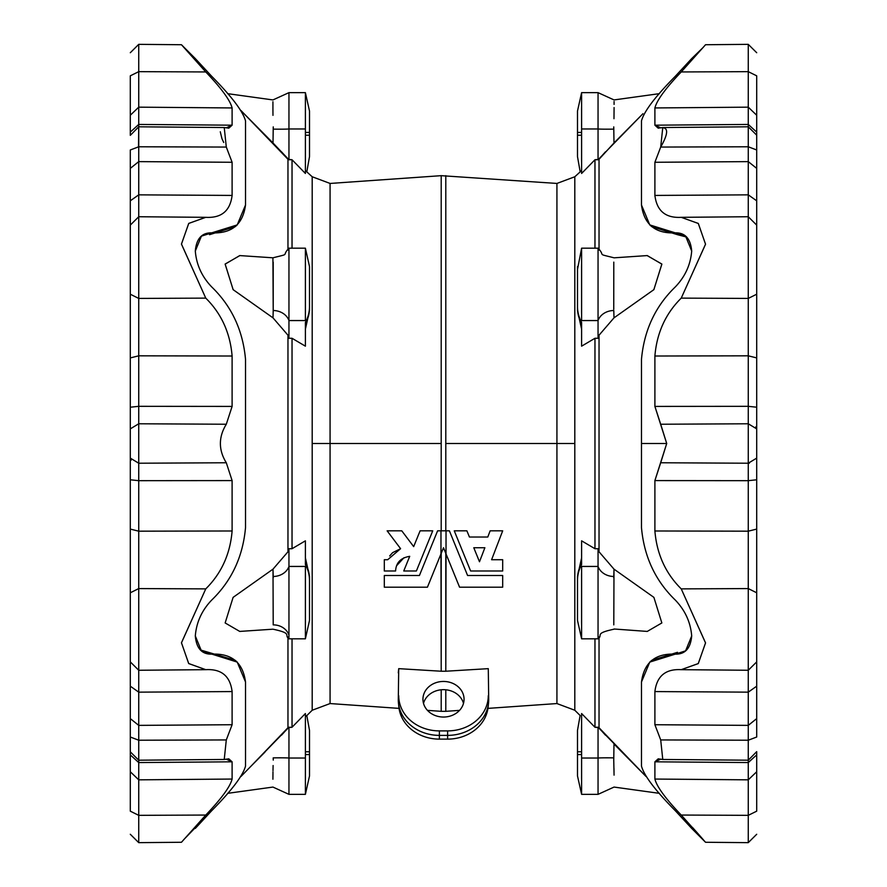 <?xml version="1.0" encoding="UTF-8"?>
<svg xmlns="http://www.w3.org/2000/svg" width="887" height="887" viewBox="0 0 887 887"><rect width="100%" height="100%" fill="white"/><g stroke="black" fill="none" stroke-linecap="round" stroke-linejoin="round"><path stroke-width="1.33" d="M445.795 443.5L445.795 175.67L445.795 530.825L445.795 443.5L556.925 443.5L556.925 183.443L556.925 443.5L445.795 443.5L556.925 443.5L556.925 703.557L556.925 443.5L574.809 443.5L574.809 176.757L574.809 443.5L445.795 443.5M305.394 170.581L312.191 176.757L312.191 443.5L330.075 443.5L330.075 703.557L330.075 443.5L441.205 443.5L312.191 443.5L312.191 176.757L330.075 183.443L330.075 443.5L330.075 183.443L441.205 175.67L441.205 530.825L441.205 175.67L556.925 183.443L574.809 176.757L581.606 170.581L580.12 171.457L577.492 156.611L577.492 135.234L577.492 156.611M459.544 710.365L445.795 711.33L445.795 689.776L445.795 711.33L441.205 711.33L441.205 689.776L441.205 711.33L427.456 710.365M441.205 553.366L443.5 547.734L440.972 553.932L441.205 671.226L398.718 668.654L398.285 699.788L398.718 668.654L398.285 672.845L398.718 668.654L441.205 671.226L441.205 553.366L427.434 587.194L384.315 587.194L384.315 575.497L419.418 575.497L437.601 530.825L419.418 575.497L437.601 530.825L449.399 530.825L467.582 575.497L449.399 530.825L467.582 575.497L502.685 575.497L502.685 587.194L459.566 587.194L445.795 553.366L445.795 671.226L488.282 668.654L488.715 699.788L488.282 668.654L445.795 671.226L446.028 553.932L443.5 547.734L445.795 553.366M389.67 555.961L392.564 552.712L389.67 555.961M392.608 552.668L400.591 548.687L392.608 552.668M406.113 565.185L409.716 556.337C400.736 557.812 396.023 562.691 395.591 570.984L384.315 570.984L384.315 559.719L387.697 559.719L400.591 548.687L387.131 530.825L401.778 530.825L411.313 543.487M432.734 530.825L416.38 570.984L432.734 530.825L420.105 530.825L413.675 546.614L420.105 530.825L413.675 546.614L401.778 530.825L413.675 546.614L420.105 530.825L432.734 530.825L416.38 570.984L403.751 570.984L409.705 556.337M396.544 565.773L403.973 557.735M502.685 530.825L491.598 559.719L502.685 530.825L491.598 559.719L502.685 559.719L502.685 570.984L470.62 570.984L454.266 530.825L466.895 530.825L469.423 537.023L487.783 537.023L490.156 530.825L502.685 530.825L490.156 530.825L487.783 537.023L469.423 537.023L466.895 530.825L454.266 530.825L470.62 570.984L502.685 570.984L502.685 559.719L491.598 559.719L502.685 530.825M489.203 533.309L487.783 537.023L469.423 537.023M441.205 671.226L445.795 671.226L441.205 671.226M488.26 705.054A40.669 35.225 180 0 1 447.613 739.126L439.387 739.126A40.669 35.225 180 0 1 398.74 705.054M463.491 703.347A20.556 17.795 0 0 0 443.5 689.665A20.556 17.795 0 0 0 423.509 703.347A20.556 17.795 180 0 1 443.5 689.665A20.556 17.795 180 0 1 463.491 703.347M236.153 225.797L209.509 234.689L235.144 226.728L237.217 224.91L211.716 232.86C231.662 233.758 242.927 224.466 245.522 204.986L245.522 120.876C242.927 111.352 231.662 96.495 211.716 76.304L195.306 58.575L211.716 76.304C231.662 96.495 242.927 111.352 245.522 120.876L245.522 204.986L237.217 224.91M138.738 692.148L130.3 686.194L130.3 718.625L138.738 725.378L138.738 588.58L130.3 592.782L130.3 686.194L138.738 692.148L138.738 725.378L130.3 718.625L130.3 661.89L138.738 670.262L138.738 692.148L232.106 691.572L138.738 692.148M130.3 834.279L138.738 842.65L181.458 842.273L205.762 815.053L138.738 815.341L130.3 811.173C130.3 840.654 130.3 840.654 130.3 811.173L138.738 815.341L138.738 842.65L138.738 725.378L232.106 724.723L232.106 691.572C230.188 676.082 221.406 668.787 205.762 669.674L188.676 663.52L181.458 642.765L205.762 588.879L138.738 588.58L138.738 670.262L130.3 661.89L130.3 592.782L138.738 588.58L138.738 531.18L130.3 529.084L130.3 592.782L130.3 529.084L138.738 531.18L138.738 480.676L130.3 479.789L130.3 529.084L130.3 479.789L138.738 480.676L138.738 463.225L130.3 458.124L130.3 479.789L130.3 458.124L138.738 463.225L138.738 423.775L130.3 428.876L130.3 458.124L130.3 428.876L138.738 423.775L138.738 406.324L130.3 407.211L130.3 428.876L130.3 407.211L138.738 406.324L138.738 355.82L130.3 357.916L130.3 407.211L130.3 357.916L138.738 355.82L138.738 298.42L130.3 294.218L130.3 357.916L130.3 294.218L138.738 298.42L138.738 216.738L130.3 225.11L130.3 294.218L130.3 200.806L130.3 225.11L138.738 216.738L138.738 194.852L130.3 200.806L138.738 194.852L138.738 161.622L130.3 168.375L130.3 200.806L130.3 168.375L138.738 161.622L138.738 146.776L130.3 149.981L130.3 168.375L130.3 149.981L138.738 146.776L138.738 124.435L130.3 132.096L130.3 135.345L138.738 126.797L224.234 127.54L228.791 128.171L232.106 125.189L138.738 124.435L138.738 107.161L130.3 115.232L130.3 132.096L138.738 124.435L138.527 146.776M130.3 135.345L130.3 115.232L138.738 107.161L138.738 71.659L130.3 75.827L130.3 115.232L130.3 75.827C130.3 46.346 130.3 46.346 130.3 75.827L138.738 71.659L138.738 44.35L138.738 124.435L232.106 125.189L232.106 107.948L138.738 107.161L232.106 107.948C230.188 100.331 221.406 88.323 205.762 71.947L138.738 71.659L205.762 71.947L181.458 44.727L205.762 71.947C221.406 88.323 230.188 100.331 232.106 107.948L232.106 125.189L226.296 127.806L224.234 127.54L226.296 147.065L138.738 146.776L138.738 588.58L205.762 588.879C221.406 573.39 230.188 554.087 232.106 530.98L138.738 531.18L232.106 530.98L232.106 480.588L138.738 480.676L232.106 480.588L226.296 462.759L138.738 463.225L226.296 462.759C218.424 449.953 218.424 437.114 226.296 424.241L138.738 423.775L226.296 424.241L232.106 406.412L138.738 406.324L232.106 406.412L232.106 356.02L138.738 355.82L232.106 356.02C230.188 332.913 221.406 313.61 205.762 298.121L138.738 298.42L205.762 298.121L181.458 244.136L188.709 223.446L205.762 217.326L138.738 216.738L205.651 217.326M131.076 460.275L130.311 458.313L131.076 460.275M138.738 779.839L130.3 771.768L130.3 811.173L130.3 771.768L138.738 779.839L138.738 815.341L205.762 815.053C221.406 798.677 230.188 786.669 232.106 779.052L138.738 779.839L232.106 779.052L232.106 761.811L138.738 762.565L130.3 754.904L130.3 771.768L130.3 754.904L138.738 762.565L138.738 779.839M205.762 815.053C221.406 798.677 230.188 786.669 232.106 779.052L232.106 761.811L226.296 759.194L224.234 759.46L226.296 739.935L138.738 740.224L138.738 762.565L232.106 761.811L228.791 758.828L224.234 759.46L138.738 760.203L130.3 751.843L130.3 737.019L138.738 740.224L130.3 737.019L130.3 754.904M130.3 737.019L130.3 718.625L130.3 737.019M205.651 669.674L138.738 670.262L205.762 669.674C221.406 668.787 230.188 676.082 232.106 691.572L232.106 690.94M205.762 217.326C221.406 218.213 230.188 210.918 232.106 195.428L138.738 194.852L232.106 195.428L232.106 162.277L138.738 161.622L232.106 162.277L226.296 147.065L232.106 162.277L232.106 195.428C230.188 210.918 221.406 218.213 205.762 217.326L188.765 223.391L181.458 244.058L205.762 298.121C221.406 313.61 230.188 332.913 232.106 356.02L232.106 406.412L226.296 424.241C218.424 437.114 218.424 449.953 226.296 462.759L232.106 480.588L232.106 530.98C230.188 554.087 221.406 573.39 205.762 588.879L181.458 642.831L188.731 663.576L205.762 669.674M138.738 146.776L226.296 147.065M220.286 131.775L221.927 138.572M221.938 138.627L223.712 142.474M138.738 725.378L138.738 740.224L226.296 739.935L232.106 724.723L138.738 725.378M232.106 691.572L232.106 724.723L226.296 739.935M195.306 828.425L211.716 810.696L183.676 839.712M211.716 810.696C231.662 790.505 242.927 775.648 245.522 766.124L245.522 682.014C242.927 662.534 231.662 653.242 211.716 654.14C201.87 654.406 196.404 648.342 195.306 635.968C196.404 622.286 201.87 610.311 211.716 600.056C231.662 580.763 242.927 556.615 245.522 527.61L245.522 359.39C242.927 330.385 231.662 306.237 211.716 286.945C201.87 276.689 196.404 264.714 195.306 251.032C196.404 238.658 201.87 232.594 211.716 232.86L209.509 234.689L211.716 232.86L201.404 236.153L195.306 251.032C196.404 264.714 201.87 276.689 211.716 286.945C231.662 306.237 242.927 330.385 245.522 359.39L245.522 527.61C242.927 556.615 231.662 580.763 211.716 600.056C201.87 610.311 196.404 622.286 195.306 635.968L201.404 650.847L237.217 662.09L245.522 682.014L245.522 766.124C242.927 775.648 231.662 790.505 211.716 810.696M211.028 653.564L211.716 654.14L211.028 653.564M237.217 662.09L235.144 660.272L200.329 649.916M264.958 752.121L251.187 765.991M251.032 766.157L287.965 727.728L287.965 636.933L287.965 727.728L292.034 727.251L292.034 638.817L292.034 727.251L305.394 713.547L305.394 758.03L305.394 713.547L292.034 727.251L288.951 727.251L288.951 758.03L305.394 758.03L288.951 758.03L288.951 794.353L288.951 727.251L240.965 776.48M309.508 266.599L309.508 306.481L309.508 266.599L305.394 248.183L305.394 320.562L305.394 248.183L288.951 248.183C280.869 256.609 291.413 253.15 272.963 257.807L239.734 255.578L225.132 264.138L233.159 289.694L273.008 317.856L273.207 310.517A16.443 13.937 -178.3 0 1 288.951 320.562L288.951 248.183L288.951 320.562L305.394 320.562L288.951 320.562L288.951 338.28L292.034 338.28L292.034 548.72L292.034 338.28L305.394 346.174L305.394 322.424A43.297 37.498 0 0 0 309.508 306.481L309.508 310.738L309.508 306.481A43.297 37.498 180 0 1 305.394 322.424L305.394 346.174L292.034 338.28L288.951 338.28L287.965 335.208L287.965 551.792L288.951 548.72L288.951 635.092A16.443 14.514 178.1 0 0 273.207 624.88L273.008 569.144L287.965 551.792L287.965 335.208L273.008 317.856L233.104 289.628L225.154 264.038L239.856 255.589M244.125 113.78L273.008 142.984L273.207 129.125A16.443 0.577 -179.1 0 0 288.951 128.97L288.951 92.647L288.951 128.97L305.394 128.97L288.951 128.97L288.951 159.749L292.034 159.749L292.034 248.183L292.034 159.749L305.394 173.453L305.394 128.97L305.394 132.44L309.508 132.44L309.508 156.611L309.508 132.44L305.394 132.44L305.394 128.97L305.394 173.453L292.034 159.749L287.965 159.272L287.965 250.067L287.965 159.272L240.965 110.52M281.567 151.877L285.159 155.857M601.818 155.879L605.444 151.854M642.809 113.846L598.049 159.749L598.049 128.97A16.443 0.577 179.1 0 0 613.793 129.125L613.749 126.885C614.259 92.071 614.259 92.071 613.749 126.885L613.992 142.984L642.931 113.724M613.992 142.984L613.793 129.125A16.443 0.577 -0.9 0 1 598.049 128.97L598.049 92.647L598.049 128.97L581.606 128.97L581.606 173.453L594.966 159.749L581.606 173.453L581.606 128.97L598.049 128.97L598.049 159.749L594.966 159.749L594.966 248.183L594.966 159.749L599.035 159.272L599.035 250.067L599.035 159.272L613.992 142.984L613.97 140.933M647.144 255.589L661.846 264.038L653.896 289.628L613.992 317.856L599.035 335.208L599.035 551.792L613.992 569.144L653.896 597.372L661.846 622.951L647.266 631.422L661.846 622.951L653.896 597.372L613.992 569.144L613.793 624.88M635.813 765.991L598.049 727.251L598.049 794.353L598.049 758.03L581.606 758.03L598.049 758.03L598.049 727.251L594.966 727.251L581.606 713.547L581.606 758.03L581.606 713.547L594.966 727.251L594.966 638.817L594.966 727.251L599.035 727.728L599.035 636.933L599.035 727.728L646.035 776.48L613.992 744.016L613.749 760.115C614.259 794.929 614.259 794.929 613.749 760.115L613.992 744.016L635.901 766.091M642.875 773.22L635.968 766.157M312.191 443.5L312.191 710.243L312.191 443.5M292.034 548.72L305.394 540.826L305.394 564.575A43.297 37.498 0 0 1 309.508 580.519L309.508 576.262L309.508 580.519A43.297 37.498 180 0 0 305.394 564.575L305.394 540.826L292.034 548.72L288.951 548.72L292.034 548.72M305.394 716.419L306.88 715.543L305.394 716.419M273.096 765.536L272.996 770.626M272.974 771.845L272.963 772.743M272.919 779.229L272.974 772.366M273.251 760.115C272.741 794.929 272.741 794.929 273.251 760.115L273.207 757.875A16.443 0.577 179.1 0 1 288.951 758.03A16.443 0.577 -0.9 0 0 273.207 757.875L273.251 760.115C272.741 794.929 272.741 794.929 273.251 760.115M309.508 775.937L309.508 754.56L305.394 754.56L309.508 754.56L309.508 730.389L309.508 751.766L305.394 751.766L309.508 751.766L309.508 775.937L305.394 794.353L305.394 758.03L305.394 794.353L288.951 794.353L272.941 787.068L227.615 793.344M306.813 715.587L309.508 730.389M305.394 754.56L305.394 758.03M281.556 735.146L285.182 731.132M273.207 129.125L273.008 142.984L288.951 159.749L288.951 128.97A16.443 0.577 0.9 0 1 273.207 129.125L273.251 126.885C272.741 92.071 272.741 92.071 273.251 126.885L273.174 131.01M272.93 101.739L272.93 111.097M272.941 111.84L272.963 114.09M305.394 128.97L305.394 92.647L305.394 128.97M309.508 135.234L305.394 135.234L309.508 135.234M309.508 132.44L309.508 111.063L309.508 132.44M273.008 142.984L273.03 140.933M285.182 155.879L281.556 151.854M273.251 126.885L273.251 126.885C272.741 92.071 272.741 92.071 273.251 126.885M272.974 115.343L272.919 107.682M272.919 258.716L273.207 310.517L273.207 262.12M309.508 307.878A43.297 37.498 180 0 1 305.394 323.822A43.297 37.498 0 0 0 309.508 307.878M288.951 248.183L288.951 251.908M273.008 317.856L287.965 335.208L288.951 338.28L288.951 320.562A16.443 13.937 1.7 0 0 273.207 310.517L273.008 317.856M288.951 566.438L305.394 566.438L288.951 566.438L288.951 548.72L287.965 551.792L273.008 569.144L233.104 597.372L225.154 622.951L239.734 631.422L272.963 629.193C293.253 633.518 283.607 635.059 288.951 638.817L288.951 566.438A16.443 13.937 -1.7 0 1 273.207 576.483A16.443 13.937 178.3 0 0 288.951 566.438M273.251 577.681L273.008 569.144M309.508 620.401L309.508 580.519L309.508 620.401L305.394 638.817L305.394 566.438L305.394 638.817L288.951 638.817M305.394 563.178A43.297 37.498 0 0 1 309.508 579.122A43.297 37.498 180 0 0 305.394 563.178M487.95 708.38L556.925 703.557L574.809 710.243L574.809 443.5L574.809 710.243L580.187 715.587M613.749 577.681L613.793 576.483A16.443 13.937 1.7 0 1 598.049 566.438A16.443 13.937 -178.3 0 0 613.793 576.483L613.992 569.144L599.035 551.792L598.049 548.72L598.049 638.817L598.049 566.438L581.606 566.438L598.049 566.438L598.049 548.72L594.966 548.72L581.606 540.826L581.606 564.575A43.297 37.498 180 0 0 577.492 580.519L577.492 576.262L577.492 580.519A43.297 37.498 0 0 1 581.606 564.575L581.606 540.826L594.966 548.72L594.966 338.28L581.606 346.174L581.606 322.424A43.297 37.498 180 0 1 577.492 306.481L577.492 310.738L577.492 306.481A43.297 37.498 0 0 0 581.606 322.424L581.606 346.174L594.966 338.28L594.966 548.72L598.049 548.72L599.035 551.792L599.035 335.208L598.049 338.28L594.966 338.28L598.049 338.28L598.049 320.562L581.606 320.562L598.049 320.562L598.049 248.183L598.049 320.562A16.443 13.937 178.3 0 1 613.793 310.517L613.992 317.856L653.841 289.694L661.868 264.138L647.266 255.578L614.048 257.829M613.749 760.115C614.259 794.929 614.259 794.929 613.749 760.115L614.059 775.138M614.026 772.178L614.004 770.537M614.004 770.481L613.97 768.286M581.606 758.03L581.606 794.353L581.606 754.56L577.492 754.56L577.492 751.766L581.606 751.766L577.492 751.766L577.492 730.389L577.492 754.56L581.606 754.56M577.492 754.56L577.492 775.937L577.492 754.56M598.049 758.03A16.443 0.577 -179.1 0 1 613.793 757.875A16.443 0.577 0.9 0 0 598.049 758.03M601.818 731.121L605.444 735.146M581.606 128.97L581.606 132.44L577.492 132.44L577.492 135.234L577.492 132.44L581.606 132.44L581.606 92.647L581.606 128.97M614.081 107.56L614.004 116.485M614.081 104.411L614.07 101.484M581.606 135.234L577.492 135.234L581.606 135.234M577.492 111.063L577.492 132.44L577.492 111.063L581.606 92.647L598.049 92.647L614.059 99.932L659.385 93.656M613.793 129.125L613.826 131.01M605.433 151.877L601.841 155.857M613.749 126.885L613.749 126.885C614.259 92.071 614.259 92.071 613.749 126.885M614.004 116.541L613.97 118.714M613.749 309.319L613.793 262.12M577.492 269.46L581.606 248.183L581.606 320.562L581.606 248.183L598.049 248.183C606.131 256.609 595.587 253.15 614.037 257.807M581.606 323.822A43.297 37.498 180 0 1 577.492 307.878A43.297 37.498 0 0 0 581.606 323.822M577.492 266.599L577.492 306.481L577.492 266.599M598.049 320.562L598.049 338.28L599.035 335.208L613.992 317.856L613.793 310.517A16.443 13.937 -1.7 0 0 598.049 320.562M577.492 620.401L577.492 580.519L577.492 620.401L581.606 638.817L581.606 566.438L581.606 638.817L598.049 638.817C603.393 635.059 593.747 633.518 614.037 629.193L614.004 629.038M577.492 579.122A43.297 37.498 0 0 1 581.606 563.178A43.297 37.498 180 0 0 577.492 579.122M598.049 638.817L598.049 635.092M647.266 631.422L614.059 629.005M447.613 730.899A40.669 35.225 0 0 0 488.282 695.674A40.669 35.225 180 0 1 447.613 730.899L439.387 730.899L447.613 730.899L447.613 735.378L447.613 730.899M398.718 695.674A40.669 35.225 0 0 0 439.387 730.899A40.669 35.225 180 0 1 398.718 695.674M443.5 717.04A20.556 17.795 180 0 1 425.705 690.341A20.556 17.795 180 0 1 461.295 690.341A20.556 17.795 180 0 1 443.5 717.04A20.556 17.795 0 0 0 464.056 699.233A20.556 17.795 0 0 0 443.5 681.438A20.556 17.795 0 0 0 422.944 699.233A20.556 17.795 0 0 0 443.5 717.04M398.463 703.014L398.884 707.094A40.669 35.225 0 0 0 439.387 739.126L439.387 735.378L439.387 739.126L447.613 739.126L447.613 735.378L439.387 735.378A41.101 35.591 180 0 1 398.463 703.014A41.101 35.591 180 0 1 398.285 699.788A41.101 35.591 0 0 0 439.387 735.378L439.387 730.899L439.387 735.378L447.613 735.378A41.101 35.591 0 0 0 488.715 699.788A41.101 35.591 180 0 1 488.537 703.014A41.101 35.591 180 0 1 447.613 735.378L447.613 739.126A40.669 35.225 0 0 0 488.116 707.094L488.537 703.014M650.847 661.203L677.491 652.311L651.856 660.272L649.783 662.09L675.284 654.14C655.338 653.242 644.073 662.534 641.478 682.014L641.478 766.124C644.073 775.648 655.338 790.505 675.284 810.696L691.694 828.425L675.284 810.696C655.338 790.505 644.073 775.648 641.478 766.124L641.478 682.014L649.783 662.09M748.495 463.225L749.349 463.191L748.495 463.225M756.7 52.721L748.262 44.35L705.542 44.727L681.238 71.947L748.262 71.659L748.262 44.35L748.262 423.775L756.7 428.876L756.7 75.827C756.7 46.346 756.7 46.346 756.7 75.827L748.262 71.659L756.7 75.827L756.7 115.232L748.262 107.161L756.7 115.232L756.7 132.096L748.262 124.435L756.7 132.096M755.924 426.725L756.689 428.687L755.924 426.725M662.766 127.54L748.262 126.797L756.7 135.157L756.7 149.981L748.262 146.776L756.7 149.981L756.7 168.375L748.262 161.622L756.7 168.375L756.7 200.806L748.262 194.852L756.7 200.806L756.7 225.11L748.262 216.738L748.262 71.659L681.238 71.947C665.594 88.323 656.812 100.331 654.894 107.948L748.262 107.161L654.894 107.948L654.894 125.189L748.262 124.435L654.894 125.189L658.209 128.171L662.766 127.54L660.704 147.065L748.262 146.776L660.704 147.065L654.894 162.277L748.262 161.622L654.894 162.277L654.894 195.428L748.262 194.852L654.894 195.428C656.812 210.918 665.594 218.213 681.238 217.326L681.46 217.326M748.262 298.42L756.7 294.218L748.262 298.42L748.262 216.738L681.238 217.326L698.324 223.48L705.542 244.235L681.238 298.121L748.262 298.42L681.238 298.121C665.594 313.61 656.812 332.913 654.894 356.02L748.262 355.82L756.7 357.916L748.262 355.82L748.262 298.42M748.262 406.324L756.7 407.211L748.262 406.324L748.262 355.82L654.894 356.02L654.894 406.412L748.262 406.324L654.894 406.412L660.704 424.241L748.262 423.775L748.262 463.225L756.7 458.124L756.7 428.876L748.262 423.775L748.262 406.324M748.262 480.676L756.7 479.789L756.7 458.124L748.262 463.225L748.262 531.18L756.7 529.084L756.7 479.789L748.262 480.676L748.262 423.775L660.704 424.241L666.714 443.5L660.704 462.759L748.262 463.225L660.704 462.759L654.894 480.588L748.262 480.676L654.894 480.588L654.894 530.98L748.262 531.18L748.262 588.58L756.7 592.782L756.7 529.084L748.262 531.18L748.262 480.676M681.349 669.674L748.262 670.262L748.262 692.148L748.262 588.58L681.238 588.879L748.262 588.58L748.262 531.18L654.894 530.98C656.812 554.087 665.594 573.39 681.238 588.879L705.542 642.864L698.291 663.554L681.238 669.674L748.262 670.262L756.7 661.89L756.7 592.782L748.262 588.58L748.262 670.262L756.7 661.89L756.7 686.194L756.7 225.11L748.262 216.738L681.349 217.326M748.262 692.148L756.7 686.194L748.262 692.148L748.262 725.378L756.7 718.625L756.7 686.194L756.7 718.625L748.262 725.378L748.262 740.224L756.7 737.019L756.7 718.625L756.7 737.019L748.262 740.224L748.262 762.565L756.7 754.904L756.7 751.655L748.262 760.203L662.766 759.46L658.209 758.828L654.894 761.811L748.262 762.565L748.262 779.839L756.7 771.768L756.7 754.904L748.262 762.565L748.262 692.148L654.894 691.572L748.262 692.148M756.7 751.655L756.7 771.768L748.262 779.839L748.262 815.341L756.7 811.173L756.7 771.768L756.7 811.173C756.7 840.654 756.7 840.654 756.7 811.173L748.262 815.341L748.262 842.65L748.262 762.565L654.894 761.811L654.894 779.052L748.262 779.839L654.894 779.052C656.812 786.669 665.594 798.677 681.238 815.053L748.262 815.341L681.238 815.053L705.542 842.273L681.238 815.053C665.594 798.677 656.812 786.669 654.894 779.052L654.894 761.811L660.704 759.194L662.766 759.46L660.704 739.935L748.262 740.224L660.704 739.935L654.894 724.723L748.262 725.378L654.894 724.723L660.704 739.935M681.515 217.326L681.238 217.326C665.594 218.213 656.812 210.918 654.894 195.428L654.894 162.277L660.704 147.065C668.576 133.227 668.576 126.808 660.704 127.806L654.894 125.189L654.894 107.948C656.812 100.331 665.594 88.323 681.238 71.947M681.238 669.674C665.594 668.787 656.812 676.082 654.894 691.572L654.894 724.723L654.894 691.572C656.812 676.082 665.594 668.787 681.238 669.674L698.235 663.609L705.542 642.942L681.238 588.879C665.594 573.39 656.812 554.087 654.894 530.98L654.894 480.588L666.714 443.5L641.478 443.5L641.478 527.61C644.073 556.615 655.338 580.763 675.284 600.056C685.13 610.311 690.596 622.286 691.694 635.968C690.596 648.342 685.13 654.406 675.284 654.14L677.491 652.311L675.284 654.14L685.596 650.847L691.694 635.968C690.596 622.286 685.13 610.311 675.284 600.056C655.338 580.763 644.073 556.615 641.478 527.61L641.478 443.5L666.714 443.5L654.894 406.412L654.894 356.02C656.812 332.913 665.594 313.61 681.238 298.121L705.542 244.169L698.269 223.424L681.238 217.326M703.313 839.712L698.224 833.902M698.124 833.78L692.481 827.427M649.783 224.91L651.856 226.728L677.491 234.689L675.284 232.86L649.783 224.91L641.478 204.986L641.478 120.876C644.073 111.352 655.338 96.495 675.284 76.304L691.694 58.575L675.284 76.304C655.338 96.495 644.073 111.352 641.478 120.876L641.478 204.986C644.073 224.466 655.338 233.758 675.284 232.86C685.13 232.594 690.596 238.658 691.694 251.032C690.596 264.714 685.13 276.689 675.284 286.945C655.338 306.237 644.073 330.385 641.478 359.39L641.478 443.5L641.478 359.39C644.073 330.385 655.338 306.237 675.284 286.945C685.13 276.689 690.596 264.714 691.694 251.032L685.596 236.153L675.284 232.86L677.491 234.689L686.671 237.084M691.694 58.575L703.324 47.288M654.894 195.428L654.894 196.06M473.78 547.734L484.879 547.734L473.78 547.734L479.49 561.759L473.78 547.734L484.879 547.734L479.49 561.759L484.879 547.734L479.49 561.759L473.78 547.734L479.49 561.759L484.879 547.734M454.266 530.825L470.62 570.984M441.205 530.825L437.601 530.825L419.418 575.497L384.315 575.497L384.315 587.194L427.434 587.194L440.972 553.932L440.972 530.825L437.601 530.825M449.399 530.825L446.028 530.825L446.028 553.932L446.028 530.825L440.972 530.825L440.972 553.932L443.5 547.734L459.566 587.194L502.685 587.194L502.685 575.497L467.582 575.497L449.399 530.825L445.795 530.825M413.675 546.614L401.778 530.825L387.131 530.825L400.591 548.687L387.697 559.719L384.315 559.719L384.315 570.984L395.591 570.984C396.023 562.691 400.736 557.812 409.716 556.337L403.751 570.984L416.38 570.984M409.716 556.337L403.751 570.984M387.131 530.825L400.591 548.687M330.075 443.5L441.205 443.5L330.075 443.5M306.88 715.543L312.191 710.243L330.075 703.557L399.05 708.38M195.306 58.575L181.458 44.727L138.738 44.35L130.3 52.721M227.615 93.656L272.941 99.932L288.951 92.647L305.394 92.647L309.508 111.063M306.88 171.457L309.508 156.611M305.394 329.155L309.508 310.738M305.394 557.845L309.508 576.262M577.492 775.937L581.606 794.353L598.049 794.353L614.059 787.068L659.385 793.344M580.12 715.543L577.492 730.389M581.606 329.155L577.492 310.738M581.606 557.845L577.492 576.262M691.694 828.425L705.542 842.273L748.262 842.65L756.7 834.279"/></g></svg>
